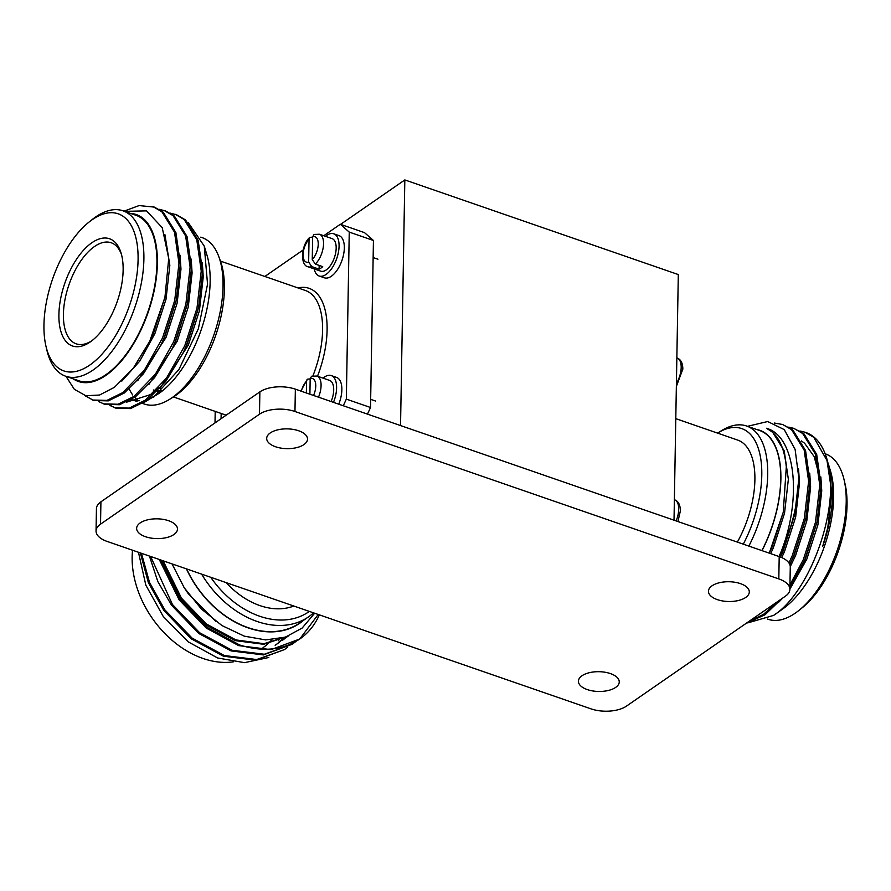 <?xml version="1.0" encoding="UTF-8"?>
<svg xmlns="http://www.w3.org/2000/svg" width="891" height="891" viewBox="0 0 891 891"><rect width="100%" height="100%" fill="white"/><g stroke="black" fill="none" stroke-linecap="round" stroke-linejoin="round"><path stroke-width="1.34" d="M404.826 179.926L400.538 425.564L674.019 520.188L678.307 274.562L404.826 179.926L340.596 224.365M215.21 411.397L215.009 422.913M587.269 689.578A20.415 9.89 1 0 1 578.415 681.225A20.415 9.89 1 0 1 589.397 672.683A20.415 9.89 1 0 1 610.391 673.585A20.415 9.89 1 0 1 619.245 681.938A20.415 9.89 1 0 1 608.263 690.48A20.415 9.89 1 0 1 587.269 689.578M275.542 446.759A20.415 9.89 1 0 1 266.687 438.405A20.415 9.89 1 0 1 277.669 429.863A20.415 9.89 1 0 1 298.663 430.765A20.415 9.89 1 0 1 307.518 439.118A20.415 9.89 1 0 1 296.536 447.661A20.415 9.89 1 0 1 275.542 446.759M717.322 599.621A20.415 9.89 1 0 1 708.456 591.268A20.415 9.89 1 0 1 719.449 582.725A20.415 9.89 1 0 1 740.443 583.627A20.415 9.89 1 0 1 749.298 591.98A20.415 9.89 1 0 1 738.316 600.523A20.415 9.89 1 0 1 717.322 599.621M145.5 536.716A20.415 9.89 1 0 1 136.635 528.363A20.415 9.89 1 0 1 147.628 519.821A20.415 9.89 1 0 1 168.611 520.723A20.415 9.89 1 0 1 177.476 529.076A20.415 9.89 1 0 1 166.483 537.607A20.415 9.89 1 0 1 145.5 536.716M259.481 414.204L100.527 524.153A25.527 12.363 -179 0 0 96.05 530.991A25.527 12.363 -179 0 0 107.12 541.427L590.967 708.846A25.527 12.363 -179 0 0 626.451 706.129L785.405 596.19A25.527 12.363 -179 0 0 789.883 589.352A25.527 12.363 -179 0 0 778.812 578.916L294.966 411.497A25.527 12.363 -179 0 0 259.481 414.204L259.871 391.873L100.917 501.822L100.527 524.153M778.812 578.916L779.202 556.585L295.355 389.167L294.966 411.497M259.871 391.873A25.527 12.363 1 0 1 295.355 389.167M779.202 556.585A25.527 12.363 1 0 1 790.272 567.021L789.883 589.352M96.05 530.991L96.44 508.661A25.527 12.363 1 0 1 100.917 501.822M293.818 606.025A71.87 52.135 -124.7 0 1 259.838 605.568A71.87 52.135 -124.7 0 1 226.247 582.647M309.344 611.404A84.055 60.967 -124.7 0 1 259.649 616.227A84.055 60.967 -124.7 0 1 210.721 577.279M313.554 612.852A88.075 63.896 -124.7 0 1 308.542 616.862A88.075 63.896 -124.7 0 1 257.098 621.472A88.075 63.896 -124.7 0 1 201.611 574.127M308.542 616.862L299.599 623.043A88.075 63.896 -124.7 0 1 248.144 627.665A88.075 63.896 -124.7 0 1 186.653 568.948M233.23 661.868A87.53 63.495 -124.7 0 1 202.959 658.449A87.53 63.495 -124.7 0 1 132.547 550.226M268.804 657.491L244.513 662.659L217.604 657.97L188.291 641.888L163.242 616.472L145.834 585.164L138.461 552.275M186.408 568.859A88.332 64.074 55.3 0 0 248.144 627.888A88.332 64.074 55.3 0 0 303.586 620.292M172.041 563.892L184.281 587.837L201.355 608.987L221.937 625.549L244.334 636.163L265.663 639.905L285.432 637.132L302.183 628.032L314.646 613.242M141.457 553.311L149.521 582.447L164.824 609.823L192.044 638.067L224.354 655.542L256.686 659.54L284.485 649.572L287.737 647.133M140.366 552.932L148.351 582.58L163.866 610.48L191.097 638.736L223.407 656.199L255.739 660.198L284.485 649.572M160.536 559.916L180.116 599.242L207.347 627.487L239.657 644.961C262.656 652.223 282.681 650.252 299.699 639.047A101.296 73.485 -124.7 0 0 299.777 639.003L271.031 649.628L238.699 645.619L206.389 628.155L179.158 599.899L159.255 559.47M150.624 556.474L172.464 604.532L199.695 632.777L232.005 650.252L264.337 654.25L292.125 644.282L295.389 641.854M149.432 556.073L157.807 581.511L171.506 605.189L198.738 633.445L231.047 650.909L263.38 654.918L292.125 644.282M299.298 639.326L299.899 638.892M319.346 614.857A101.296 73.485 -124.7 0 1 299.777 639.003M318.221 614.478L299.699 639.047M271.822 639.749A87.53 63.495 -124.7 0 1 268.559 643.179M267.901 643.792A87.53 63.495 -124.7 0 1 263.034 647.668M275.185 645.329L278.415 642.845M278.861 642.467L281.868 639.671M282.291 639.248L283.806 637.633M282.837 640.039L286.056 637.555M286.501 637.176L287.303 636.475M161.85 560.361L180.539 598.886L205.453 624.669L235.001 640.596L263.758 644.293L288.751 635.929M183.513 586.634L188.19 593.595L216.19 621.662M278.393 640.774L280.13 638.557M275.664 645.006L278.916 642.556M279.373 642.188L282.414 639.426M282.826 639.014L284.285 637.488M282.358 640.373L286.568 637.265M287.013 636.898L287.659 636.352M163.12 560.807L181.497 598.229L206.411 624.001L235.959 639.927L263.925 643.703L288.495 636.029M90.158 341.999A56.723 27.755 109.1 0 1 58.906 314.579A56.723 27.755 109.1 0 1 91.884 242.742A56.723 27.755 109.1 0 1 121.087 253.089A56.723 27.755 109.1 0 1 90.381 341.843A56.723 27.755 109.1 0 1 90.158 341.999M121.544 254.726A53.482 26.173 -70.9 0 0 111.186 242.753A53.482 26.173 -70.9 0 0 94.513 246.506A53.482 26.173 -70.9 0 0 64.954 299.766A53.482 26.173 -70.9 0 0 76.203 343.837A53.482 26.173 -70.9 0 0 91.751 340.83M142.527 403.4L144.364 404.035A88.075 43.091 -70.9 0 0 169.323 399.491L173.121 397.152A84.055 41.131 -70.9 0 0 175.516 395.582A84.055 41.131 -70.9 0 0 220.322 260.74L218.774 256.552A88.075 43.091 -70.9 0 0 201.967 237.552L200.776 237.14M169.323 399.491A88.075 43.091 -70.9 0 0 171.829 397.854A88.075 43.091 -70.9 0 0 218.774 256.552M45.964 346.209L46.9 350.208A87.53 42.824 -70.9 0 0 65.711 376.236L78.742 380.747A87.53 42.824 -70.9 0 0 106.029 374.599A87.53 42.824 -70.9 0 0 154.41 287.437A87.53 42.824 -70.9 0 0 135.989 215.31L122.958 210.799A87.53 42.824 -70.9 0 0 95.671 216.947A87.53 42.824 -70.9 0 0 92.085 219.631L88.877 222.193A83.119 40.674 -70.9 0 0 45.964 346.209A83.119 40.674 -70.9 0 0 89.746 365.087A83.119 40.674 -70.9 0 0 138.083 259.816A83.119 40.674 -70.9 0 0 92.285 219.654A83.119 40.674 -70.9 0 0 88.877 222.193M65.711 376.236A87.53 42.824 -70.9 0 0 92.998 370.088A87.53 42.824 -70.9 0 0 141.368 282.926A87.53 42.824 -70.9 0 0 122.958 210.799M73.251 378.842A88.332 43.225 -70.9 0 0 106.018 375.3A88.332 43.225 -70.9 0 0 155.791 281.701A88.332 43.225 -70.9 0 0 130.498 213.406M65.979 376.325L74.332 389.311L85.803 395.727L99.514 395.047L114.404 387.329L133.227 368.306L149.788 341.13L164.935 297.316L168.733 258.468L162.229 227.673L146.547 210.877L124.528 211.345M188.224 222.538L204.262 246.116L206.968 255.116A88.332 43.225 109.1 0 1 159.144 393.321L143.674 402.676M204.262 246.116L207.547 284.184L198.337 328.824L178.857 369.631L153.675 397.163M123.994 211.156L139.119 205.565L154.41 207.113L163.276 212.247L175.906 232.64L180.372 263.781L176.273 300.2L163.877 338.535L160.547 345.73L143.473 373.741L124.261 393.031L108.323 400.872L93.733 400.505L84.445 395.37M153.018 206.634L161.884 211.768L174.513 232.161L178.98 263.291L174.714 300.467L162.485 338.057L144.242 370.378L122.869 392.541L106.931 400.393L92.341 400.014M170.248 213.127L176.674 214.82L185.54 219.954L198.17 240.347L202.636 271.477L198.537 307.896L186.141 346.243L182.811 353.437L165.737 381.448L146.525 400.727L130.587 408.579L115.997 408.201L109.927 405.472M175.293 214.33L184.147 219.476L196.777 239.868L201.243 270.998L196.978 308.175L184.749 345.764L166.506 378.085L145.133 400.248L129.195 408.1L114.605 407.722M159.121 209.274L165.548 210.967L174.413 216.101L187.032 236.494L191.509 267.623L187.411 304.043L175.004 342.389L171.685 349.584L154.6 377.595L135.387 396.885L119.45 404.726L104.86 404.358L98.79 401.629M164.156 210.488L173.021 215.622L185.64 236.015L190.117 267.144L185.851 304.321L173.611 341.91L155.368 374.231L133.995 396.395L118.069 404.247L103.467 403.868M115.307 407.955L110.684 405.55M131.4 399.547A88.075 43.091 -70.9 0 0 139.553 400.683M149.554 398.411A88.075 43.091 -70.9 0 0 157.752 394.045M129.251 389.066A88.075 43.091 -70.9 0 0 132.714 394.958M134.664 397.397A88.075 43.091 -70.9 0 0 138.228 400.705M157.685 390.882A71.87 35.161 -70.9 0 0 161.438 390.815M164.935 297.316L153.497 333.134L149.788 341.13M176.273 300.2L164.635 336.987L160.547 345.73M187.411 304.043L175.761 340.841L171.685 349.584M198.537 307.896L186.898 344.694L183.279 352.491M158.531 387.975L150.835 394.501L126.433 402.22M164.913 234.634L169.836 265.284L166.004 299.265L154.889 333.613L139.698 361.178L121.777 381.148M180.082 255.227L180.973 269.138L177.142 303.107L166.027 337.466L137.66 380.758M191.209 259.081L192.1 272.991L188.268 306.961L177.153 341.32L148.797 384.6M202.346 262.934L203.237 276.845L199.406 310.814L188.291 345.173L159.923 388.454M323.745 235.736L340.317 224.265L364.508 232.64L373.44 240.47L370.522 407.499L367.482 414.115M264.85 276.466L303.152 249.97M373.44 240.47L349.25 232.106L340.317 224.265M349.25 232.106L346.332 399.123L370.522 407.499M343.291 405.75L346.332 399.123M221.079 418.714L221.168 413.457M825.144 453.764L825.289 453.82A87.53 42.824 109.1 0 1 844.1 479.848A87.53 42.824 109.1 0 1 798.915 610.424A87.53 42.824 109.1 0 1 795.329 613.108A87.53 42.824 109.1 0 1 768.042 619.256L767.53 619.078M799.895 430.999L804.929 432.202L813.795 437.347L827.539 461.427C840.748 506.734 810.409 592.081 773.577 615.414L747.705 622.909M748.039 622.029L763.643 614.267L777.119 601.915M746.435 623.143L765.035 614.745L781.563 598.841M778.99 556.507L780.739 552.665A101.296 49.562 109.1 0 0 798.882 478.367L795.106 449.387L784.247 429.607L767.674 421.532L747.504 426.321M780.371 557.009L794.794 514.218L798.882 478.367M788.914 562.912L792.132 555.928L804.361 518.339L808.627 481.162L804.161 450.033L791.531 429.64L782.666 424.506L774.346 423.036M789.771 564.471L793.513 556.407L805.921 518.072L810.019 481.652L805.553 450.512L792.923 430.119L782.666 424.506M789.961 584.841L803.259 559.782L815.499 522.193L819.753 485.016L815.287 453.887L802.668 433.494L793.803 428.359L788.769 427.145M789.916 587.525L804.651 560.261L817.058 521.914L821.146 485.495L816.679 454.365L804.061 433.973L793.803 428.359M794.494 428.604L789.404 427.535M827.539 461.427A101.296 49.562 -70.9 0 0 826.648 458.174A101.296 49.562 -70.9 0 0 806.065 432.603L804.929 432.202M762.017 550.638A88.332 43.225 -70.9 0 0 756.57 429.462M783.245 512.292L772.007 547.152L769.267 553.144L783.256 512.214L786.308 466.906C784.303 446.636 777.687 433.761 766.472 428.281C796.487 436.479 801.789 500.441 780.739 552.665M828.441 464.289L830.457 470.849A88.332 43.225 109.1 0 1 782.632 609.054L773.577 615.414M829.142 466.483L831.904 480.126C833.998 500.285 830.924 522.393 822.683 546.428L827.806 527.539L831.771 492.222L826.648 458.174M844.1 479.848L845.036 483.846A83.119 40.674 109.1 0 1 802.123 607.851L798.915 610.424M717.545 433.104A84.055 41.131 109.1 0 1 717.879 432.903L721.677 430.565A88.075 43.091 109.1 0 1 746.636 426.021L759.667 430.531A88.075 43.091 109.1 0 1 761.894 550.593M746.636 426.021A88.075 43.091 109.1 0 1 748.863 546.083M717.879 432.903A84.055 41.131 109.1 0 1 759.811 453.797A84.055 41.131 109.1 0 1 743.294 544.156M675.79 418.659L737.703 440.087A71.87 35.161 109.1 0 1 737.347 542.107M831.904 480.126L829.443 468.51M778.433 602.472L782.677 598.073M789.894 589.151L806.8 559.192L817.916 524.832L821.747 490.863L820.856 476.952M790.272 566.631L795.663 555.338L806.789 520.979L810.621 487.009L809.73 473.099M781.741 557.588L784.537 551.484L795.652 517.136L799.483 483.156L798.559 468.944M770.659 553.623L773.399 547.631L784.525 513.283L788.357 479.302L784.214 450.846L772.62 432.202L766.472 428.281M822.683 546.428L827.761 527.706M801.332 567.456L805.408 558.713L817.058 521.914M819.464 476.462L814.14 456.571L804.629 443.272L801.443 440.934M790.194 563.602L794.271 554.859L805.698 519.097M780.393 557.02L783.144 551.006L794.794 514.218M314.222 268.904A22.331 10.926 -70.9 0 0 319.123 275.998L324.38 277.814A22.331 10.926 -70.9 0 0 337.344 269.817A22.331 10.926 -70.9 0 0 344.327 247.965A22.331 10.926 -70.9 0 0 338.992 235.603L333.724 233.787A22.331 10.926 -70.9 0 0 325.493 236.338M319.123 275.998A22.331 10.926 -70.9 0 0 332.087 267.991A22.331 10.926 -70.9 0 0 339.07 246.15A22.331 10.926 -70.9 0 0 333.724 233.787M315.347 264.081A17.23 8.431 -70.9 0 0 323.556 243.778A17.23 8.431 -70.9 0 0 319.435 234.244L314.077 234.444L312.652 236.794L312.251 259.571L315.347 264.081L322.709 266.632A17.23 8.431 109.1 0 1 319.101 269.138L319.167 265.407M312.652 237.095L309.756 237.407C301.247 244.713 299.777 265.462 308.175 266.81L320.793 271.176A17.23 8.431 -70.9 0 0 330.795 265.006A17.23 8.431 -70.9 0 0 336.174 248.144A17.23 8.431 -70.9 0 0 332.065 238.61L319.435 234.244M309.756 237.407L309.043 239.3L308.642 262.065L311.739 266.587L319.101 269.138M338.747 404.18A22.331 10.926 -70.9 0 0 341.854 389.757A22.331 10.926 -70.9 0 0 336.508 377.394L331.252 375.579A22.331 10.926 -70.9 0 0 323.01 378.129M333.49 402.353A22.331 10.926 -70.9 0 0 336.598 387.941A22.331 10.926 -70.9 0 0 331.252 375.579M331.118 401.54A17.23 8.431 -70.9 0 0 333.702 389.935A17.23 8.431 -70.9 0 0 329.581 380.401L316.962 376.035L311.594 376.236M310.168 378.887L307.284 379.198L306.571 381.092L306.359 392.964M311.605 376.236L310.179 378.586L309.901 394.201M312.941 375.824A71.87 35.161 -70.9 0 0 305.401 290.499L220.456 261.108M297.973 287.927A75.111 36.754 109.1 0 1 317.519 376.225M676.848 357.915L677.06 357.993A17.23 8.431 109.1 0 1 681.181 367.526A17.23 8.431 109.1 0 1 676.403 383.42M674.376 499.706L674.587 499.784A17.23 8.431 109.1 0 1 678.708 509.318A17.23 8.431 109.1 0 1 676.124 520.912M312.251 259.571A13.398 6.56 -70.9 0 0 318.232 244.179A13.398 6.56 -70.9 0 0 312.652 236.794M309.043 239.3A13.398 6.56 -70.9 0 0 303.063 254.681A13.398 6.56 -70.9 0 0 308.642 262.065M308.175 266.81A17.23 8.431 -70.9 0 0 311.739 266.587M318.499 397.163A17.23 8.431 -70.9 0 0 321.083 385.569A17.23 8.431 -70.9 0 0 316.962 376.035M313.554 395.459A13.398 6.56 -70.9 0 0 315.759 385.981A13.398 6.56 -70.9 0 0 310.179 378.586M306.571 381.092A13.398 6.56 -70.9 0 0 301.336 391.227M137.036 401.496L131.389 399.547M226.169 415.184L173.455 396.94M159.857 392.24L157.239 391.338M155.535 390.748L153.297 389.968M183.713 351.589L182.811 353.437M805.486 520.077L805.921 518.072M677.06 357.993C680.835 359.385 682.762 363.082 682.84 369.086L676.358 386.438M674.587 499.784C678.363 501.176 680.29 504.874 680.368 510.877L677.962 521.547M377.929 259.203L373.14 257.555M375.456 401.006L370.667 399.346M307.284 379.198L300.857 391.06"/></g></svg>
